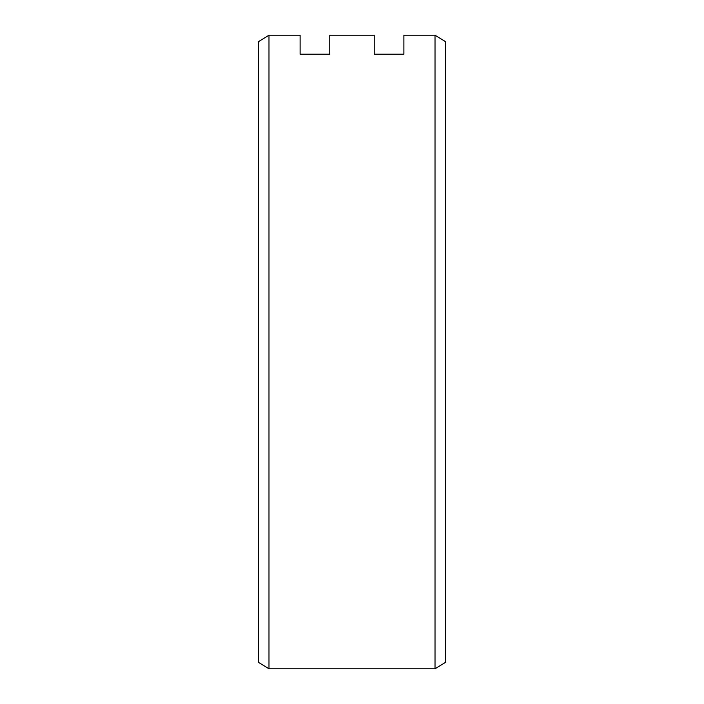 <?xml version="1.0" encoding="UTF-8"?>
<svg xmlns="http://www.w3.org/2000/svg" width="704" height="704" viewBox="0 0 704 704"><rect width="100%" height="100%" fill="white"/><g stroke="black" fill="none" stroke-linecap="round" stroke-linejoin="round"><path stroke-width="1.06" d="M435.019 35.2L435.019 668.8L268.981 668.8L268.981 35.2L300.106 35.2L300.106 54.208L329.762 54.208L329.762 35.2L374.238 35.2L374.238 54.208L403.894 54.208L403.894 35.2L435.019 35.2L445.623 41.712L445.623 662.288L435.019 668.8M268.981 668.8L258.377 662.288L258.377 41.712L268.981 35.2"/></g></svg>
